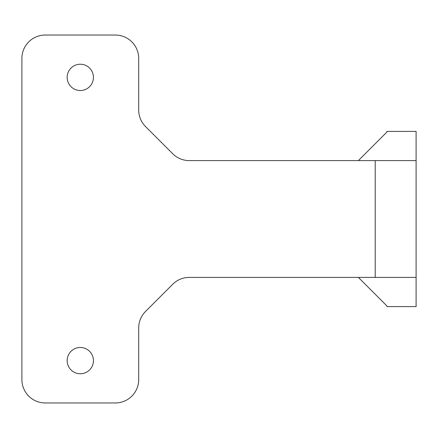 <?xml version="1.0" encoding="UTF-8"?>
<svg xmlns="http://www.w3.org/2000/svg" width="438" height="438" viewBox="0 0 438 438"><rect width="100%" height="100%" fill="white"/><g stroke="black" fill="none" stroke-linecap="round" stroke-linejoin="round"><path stroke-width="0.66" d="M93.442 360.622A13.14 13.14 0 0 0 80.302 347.482A13.14 13.14 0 0 0 67.162 360.622A13.14 13.14 0 0 0 80.302 373.762A13.14 13.14 0 0 0 93.442 360.622M93.442 77.378A13.14 13.14 0 0 0 80.302 64.238A13.14 13.14 0 0 0 67.162 77.378A13.14 13.14 0 0 0 80.302 90.518A13.14 13.14 0 0 0 93.442 77.378M375.218 160.598L189.254 160.598A23.362 23.362 0 0 1 172.736 153.76L145.542 126.56A23.362 23.362 0 0 1 138.698 110.042L138.698 58.402A23.362 23.362 0 0 0 115.342 35.04L45.262 35.04A23.362 23.362 0 0 0 21.9 58.402L21.9 379.598A23.362 23.362 0 0 0 45.262 402.96L115.342 402.96A23.362 23.362 0 0 0 138.698 379.598L138.698 327.958A23.362 23.362 0 0 1 145.542 311.44L172.736 284.24A23.362 23.362 0 0 1 189.254 277.402L375.218 277.402L375.218 160.598L416.1 160.598L416.1 277.402L375.218 277.402M416.1 277.402L416.1 306.6L386.902 306.6L386.902 305.932L358.366 277.402M358.366 160.598L386.902 132.068L386.902 131.4L416.1 131.4L416.1 160.598"/></g></svg>
